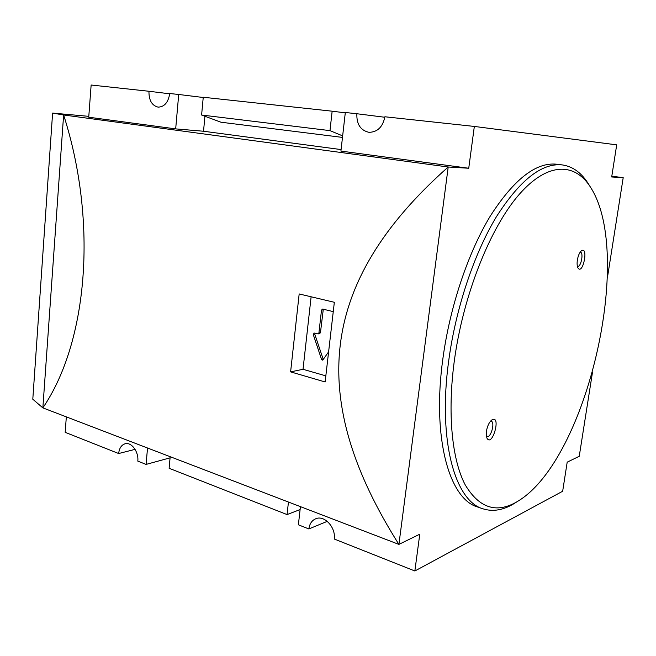 <?xml version="1.0" encoding="UTF-8"?>
<svg xmlns="http://www.w3.org/2000/svg" width="656" height="656" viewBox="0 0 656 656"><rect width="100%" height="100%" fill="white"/><g stroke="black" fill="none" stroke-linecap="round" stroke-linejoin="round"><path stroke-width="0.98" d="M611.802 176.21L623.2 177.669L611.687 176.972L616.697 144.853L474.337 126.436L384.883 116.768C382.776 127.018 377.462 132.2 368.926 132.315C360.521 130.38 356.495 124.189 356.864 113.742L345.318 112.496L340.923 151.085L468.737 168.248L474.337 126.436M592.483 372.329L579.24 456.289L567.194 462.168L562.659 491.254L414.854 570.982L419.774 534.197L398.905 544.398C308.074 400.554 316.774 283.458 448.204 167.001L63.624 114.98L52.603 113.094L88.798 116.342M52.603 113.094L32.8 399.225L42.853 407.876C87.633 342.284 98.031 222.491 63.624 114.98L42.853 407.876L398.905 544.398L448.204 167.001L468.737 168.248M175.677 128.888L178.711 94.48L169.724 93.513C168.305 102.402 164.426 106.936 158.096 107.133C151.872 105.559 148.83 100.27 148.961 91.266L91.143 85.018L88.732 117.211L175.677 128.888L203.532 131.241L341.095 149.576M135.079 449.36L118.662 453.534L65.174 432.329L66.33 416.88M384.818 117.26L356.864 113.742M169.699 93.8L148.961 91.266M327.27 521.348L308.853 528.949C309.566 523.849 311.854 520.462 315.733 518.773C324.318 514.812 336.036 527.457 334.232 539.011L414.854 570.982M118.662 453.534C119.277 448.171 121.45 444.916 125.173 443.759C131.495 441.865 138.859 451.886 137.809 461.127L146.083 464.407L147.526 448.007M342.481 137.407L220.957 122.213L201.605 115.03L329.976 130.626L332.149 111.192L345.277 112.84M201.605 115.03L203.245 97.252L332.149 111.192M342.653 135.899L329.976 130.626M170.183 456.699L169.117 468.286L287.049 514.575L288.451 502.045M203.532 131.241L204.918 116.26M203.221 97.49L178.711 94.48M607.358 278.078L623.2 177.669M290.608 371.87L299.169 293.954L334.339 302.285L325.13 381.964L290.608 371.87L303.023 369.295L311.124 296.783M590.162 186.665L588.949 184.738C581.954 173.127 573.09 166.526 562.356 164.927L556.739 164.221C536.132 161.991 514.017 179.219 490.385 215.922C468.13 252.527 449.819 306.918 442.841 358.98C431.82 438.651 449.483 499.175 477.609 506.99L482.964 508.818C493.312 512.082 504.169 510.032 515.55 502.668L517.486 501.471M562.356 164.927C541.897 162.704 519.88 180.023 496.321 216.882C474.124 253.642 455.797 308.254 448.745 360.497C437.618 440.447 455.034 501.086 482.964 508.818M454.313 360.915C447.228 413.583 452.033 459.905 465.186 484.809C479.651 508.9 497.601 514.132 519.035 500.503C587.186 457.839 633.68 256.439 591.138 188.215C575.665 162.565 548.236 161.269 519.208 194.414C490.286 227.411 463.161 295.159 454.313 360.915M486.416 431.345L486.826 437.921C492.221 448.442 501.701 413.944 491.754 420.004C489.122 422.243 487.342 426.023 486.416 431.345M577.362 260.079C576.878 263.573 577.075 266.188 577.961 267.935C582.938 275.618 588.858 245.459 581.298 250.895C579.437 252.642 578.125 255.701 577.362 260.079M577.387 266.352L577.575 266.402C580.995 267.369 583.914 252.478 580.363 252.191L580.166 252.175M486.375 436.289L486.908 436.584C490.934 438.151 495.37 422.013 491.147 421.185L490.54 421.144M300.112 509.564L287.049 514.575M325.671 375.822L303.023 369.295M318.914 332.904L318.086 333.92L319.62 333.666L320.448 332.649L318.914 332.904L321.506 310.083L322.695 309.066L333.018 311.575M327.943 352.78L322.973 359.808L322.522 360.119L321.555 359.414L313.314 334.708L314.06 333.01L318.086 333.92M323.244 359.431L314.855 334.453L314.987 333.182M320.448 332.649L323.301 309.214M308.853 528.949L298.373 524.792L300.44 506.645M170.076 457.847L146.083 464.407M323.088 359.111L321.555 359.414M314.855 334.453L313.314 334.708M323.039 309.878L321.506 310.083"/></g></svg>

